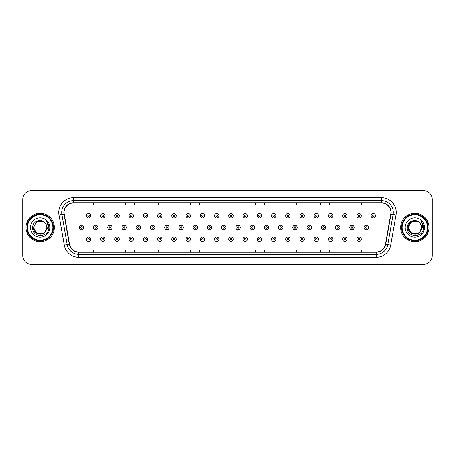 <?xml version="1.0" encoding="UTF-8"?>
<svg xmlns="http://www.w3.org/2000/svg" width="455" height="455" viewBox="0 0 455 455"><rect width="100%" height="100%" fill="white"/><g stroke="black" fill="none" stroke-linecap="round" stroke-linejoin="round"><path stroke-width="0.68" d="M25.998 227.5A14.162 14.162 0 0 0 40.159 241.662A14.162 14.162 0 0 0 54.316 227.5A14.162 14.162 0 0 0 40.159 213.338A14.162 14.162 0 0 0 25.998 227.5A14.162 14.162 0 0 0 40.159 241.662A14.162 14.162 0 0 0 54.316 227.5A14.162 14.162 0 0 0 40.159 213.338A14.162 14.162 0 0 0 25.998 227.5M400.684 227.5A14.162 14.162 0 0 0 414.841 241.662A14.162 14.162 0 0 0 429.002 227.5A14.162 14.162 0 0 0 414.841 213.338A14.162 14.162 0 0 0 400.684 227.5A14.162 14.162 0 0 0 414.841 241.662A14.162 14.162 0 0 0 429.002 227.5A14.162 14.162 0 0 0 414.841 213.338A14.162 14.162 0 0 0 400.684 227.5M64.053 212.451A9.441 9.441 0 0 1 73.494 203.015L381.506 203.015A9.441 9.441 0 0 1 390.805 214.095L385.499 244.187A9.441 9.441 0 0 1 376.2 251.985L78.8 251.985A9.441 9.441 0 0 1 69.501 244.187L64.195 214.095A9.441 9.441 0 0 1 64.053 212.451M63.819 212.451A9.674 9.674 0 0 0 63.967 214.134L69.274 244.227A9.674 9.674 0 0 0 78.8 252.224L376.2 252.224A9.674 9.674 0 0 0 385.726 244.227L391.033 214.134A9.674 9.674 0 0 0 381.506 202.776L73.494 202.776A9.674 9.674 0 0 0 63.819 212.451M58.968 215.016A14.753 14.753 0 0 1 73.494 197.703L381.506 197.703A14.753 14.753 0 0 1 396.032 215.016L390.726 245.108A14.753 14.753 0 0 1 376.2 257.297L78.8 257.297A14.753 14.753 0 0 1 64.274 245.108L58.968 215.016L61.874 214.504A11.802 11.802 0 0 1 73.494 200.655L381.506 200.655A11.802 11.802 0 0 1 393.126 214.504L387.819 244.597A11.802 11.802 0 0 1 376.2 254.345L78.8 254.345A11.802 11.802 0 0 1 67.181 244.597L61.874 214.504A11.802 11.802 0 0 1 61.692 212.451M432.25 199.472A8.85 8.85 0 0 0 423.4 190.622L31.6 190.622A8.85 8.85 0 0 0 22.75 199.472L22.75 255.528A8.85 8.85 0 0 0 31.6 264.378L423.4 264.378A8.85 8.85 0 0 0 432.25 255.528L432.25 199.472L432.25 255.528M385.726 244.227L387.819 244.597L393.126 214.504L396.032 215.016M223.075 203.015L223.075 205.012L231.925 205.012L231.925 203.015M190.622 203.015L190.622 205.012L199.472 205.012L199.472 203.015M158.169 203.015L158.169 205.012L167.019 205.012L167.019 203.015M125.716 203.015L125.716 205.012L134.566 205.012L134.566 203.015M93.264 203.015L93.264 205.012L102.113 205.012L102.113 203.015M255.528 203.015L255.528 205.012L264.378 205.012L264.378 203.015M287.981 203.015L287.981 205.012L296.831 205.012L296.831 203.015M320.434 203.015L320.434 205.012L329.284 205.012L329.284 203.015M352.887 203.015L352.887 205.012L361.736 205.012L361.736 203.015M231.925 251.985L231.925 249.988L223.075 249.988L223.075 251.985M199.472 251.985L199.472 249.988L190.622 249.988L190.622 251.985M167.019 251.985L167.019 249.988L158.169 249.988L158.169 251.985M134.566 251.985L134.566 249.988L125.716 249.988L125.716 251.985M102.113 251.985L102.113 249.988L93.264 249.988L93.264 251.985M264.378 251.985L264.378 249.988L255.528 249.988L255.528 251.985M296.831 251.985L296.831 249.988L287.981 249.988L287.981 251.985M329.284 251.985L329.284 249.988L320.434 249.988L320.434 251.985M361.736 251.985L361.736 249.988L352.887 249.988L352.887 251.985M22.75 199.472L22.75 255.528M423.4 190.622L31.6 190.622M31.6 264.378L423.4 264.378M90.778 215.818A2.212 2.212 0 0 1 88.566 218.03A2.212 2.212 0 0 1 86.353 215.818A2.212 2.212 0 0 1 88.566 213.605A2.212 2.212 0 0 1 90.778 215.818A2.212 2.212 0 0 0 88.566 213.605A2.212 2.212 0 0 0 86.353 215.818M79.233 227.5A2.212 2.212 0 0 1 81.445 225.288A2.212 2.212 0 0 1 83.657 227.5A2.212 2.212 0 0 1 81.445 229.712A2.212 2.212 0 0 1 79.233 227.5A2.212 2.212 0 0 0 81.445 229.712A2.212 2.212 0 0 0 83.657 227.5M86.353 239.182A2.212 2.212 0 0 1 88.566 236.97A2.212 2.212 0 0 1 90.778 239.182A2.212 2.212 0 0 1 88.566 241.395A2.212 2.212 0 0 1 86.353 239.182A2.212 2.212 0 0 0 88.566 241.395A2.212 2.212 0 0 0 90.778 239.182M105.02 215.818A2.212 2.212 0 0 1 102.802 218.03A2.212 2.212 0 0 1 100.589 215.818A2.212 2.212 0 0 1 102.802 213.605A2.212 2.212 0 0 1 105.02 215.818A2.212 2.212 0 0 0 102.802 213.605A2.212 2.212 0 0 0 100.589 215.818M119.255 215.818A2.212 2.212 0 0 1 117.043 218.03A2.212 2.212 0 0 1 114.831 215.818A2.212 2.212 0 0 1 117.043 213.605A2.212 2.212 0 0 1 119.255 215.818A2.212 2.212 0 0 0 117.043 213.605A2.212 2.212 0 0 0 114.831 215.818M133.491 215.818A2.212 2.212 0 0 1 131.279 218.03A2.212 2.212 0 0 1 129.066 215.818A2.212 2.212 0 0 1 131.279 213.605A2.212 2.212 0 0 1 133.491 215.818A2.212 2.212 0 0 0 131.279 213.605A2.212 2.212 0 0 0 129.066 215.818M147.733 215.818A2.212 2.212 0 0 1 145.52 218.03A2.212 2.212 0 0 1 143.308 215.818A2.212 2.212 0 0 1 145.52 213.605A2.212 2.212 0 0 1 147.733 215.818A2.212 2.212 0 0 0 145.52 213.605A2.212 2.212 0 0 0 143.308 215.818M93.474 227.5A2.212 2.212 0 0 1 95.686 225.288A2.212 2.212 0 0 1 97.899 227.5A2.212 2.212 0 0 1 95.686 229.712A2.212 2.212 0 0 1 93.474 227.5A2.212 2.212 0 0 0 95.686 229.712A2.212 2.212 0 0 0 97.899 227.5M107.71 227.5A2.212 2.212 0 0 1 109.922 225.288A2.212 2.212 0 0 1 112.135 227.5A2.212 2.212 0 0 1 109.922 229.712A2.212 2.212 0 0 1 107.71 227.5A2.212 2.212 0 0 0 109.922 229.712A2.212 2.212 0 0 0 112.135 227.5M121.951 227.5A2.212 2.212 0 0 1 124.164 225.288A2.212 2.212 0 0 1 126.376 227.5A2.212 2.212 0 0 1 124.164 229.712A2.212 2.212 0 0 1 121.951 227.5A2.212 2.212 0 0 0 124.164 229.712A2.212 2.212 0 0 0 126.376 227.5M100.589 239.182A2.212 2.212 0 0 1 102.802 236.97A2.212 2.212 0 0 1 105.02 239.182A2.212 2.212 0 0 1 102.802 241.395A2.212 2.212 0 0 1 100.589 239.182A2.212 2.212 0 0 0 102.802 241.395A2.212 2.212 0 0 0 105.02 239.182M114.831 239.182A2.212 2.212 0 0 1 117.043 236.97A2.212 2.212 0 0 1 119.255 239.182A2.212 2.212 0 0 1 117.043 241.395A2.212 2.212 0 0 1 114.831 239.182A2.212 2.212 0 0 0 117.043 241.395A2.212 2.212 0 0 0 119.255 239.182M129.066 239.182A2.212 2.212 0 0 1 131.279 236.97A2.212 2.212 0 0 1 133.491 239.182A2.212 2.212 0 0 1 131.279 241.395A2.212 2.212 0 0 1 129.066 239.182A2.212 2.212 0 0 0 131.279 241.395A2.212 2.212 0 0 0 133.491 239.182M143.308 239.182A2.212 2.212 0 0 1 145.52 236.97A2.212 2.212 0 0 1 147.733 239.182A2.212 2.212 0 0 1 145.52 241.395A2.212 2.212 0 0 1 143.308 239.182A2.212 2.212 0 0 0 145.52 241.395A2.212 2.212 0 0 0 147.733 239.182M43.492 233.279A6.671 6.671 0 0 0 45.29 231.754L45.159 231.913C41.547 236.537 33.147 233.432 33.488 227.5L36.821 221.721M52.843 227.5A12.689 12.689 0 0 0 40.159 214.811A12.689 12.689 0 0 0 27.471 227.5A12.689 12.689 0 0 0 40.159 240.189A12.689 12.689 0 0 0 52.843 227.5M53.434 227.5A13.275 13.275 0 0 0 40.159 214.225A13.275 13.275 0 0 0 26.879 227.5A13.275 13.275 0 0 0 40.159 240.775A13.275 13.275 0 0 0 53.434 227.5M45.29 231.754L43.492 233.279L36.821 233.279L33.488 227.5L36.821 221.721L43.492 221.721L44.527 222.461C40.432 218.173 32.555 221.704 32.629 227.5C31.878 237.794 48.571 238.067 48.839 228L48.856 227.5C48.827 225.31 48.099 223.394 46.672 221.739C47.758 223.524 48.145 225.441 47.82 227.5L45.29 231.754L43.492 233.279L36.821 233.279L33.488 227.5L36.821 233.279L43.492 233.279L45.29 231.754L46.825 227.5C46.785 225.487 46.023 223.809 44.527 222.461M30.536 227.5A9.618 9.618 0 0 0 40.159 237.118A9.618 9.618 0 0 0 49.777 227.5A9.618 9.618 0 0 0 40.159 217.882A9.618 9.618 0 0 0 30.536 227.5M46.734 221.812L48.85 227.75M46.672 221.739L48.406 224.753M418.179 233.279A6.671 6.671 0 0 0 419.976 231.754L418.179 233.279L411.508 233.279L408.175 227.5L411.508 221.721L418.179 221.721L419.214 222.461C415.119 218.173 407.242 221.704 407.316 227.5C406.565 237.794 423.258 238.067 423.525 228L423.542 227.5C423.514 225.31 422.786 223.394 421.358 221.739C422.445 223.524 422.832 225.441 422.507 227.5L419.976 231.754L418.179 233.279L411.508 233.279L408.175 227.5L411.508 233.279L418.179 233.279L419.976 231.754L418.532 233.057M427.529 227.5A12.689 12.689 0 0 0 414.841 214.811A12.689 12.689 0 0 0 402.157 227.5A12.689 12.689 0 0 0 414.841 240.189A12.689 12.689 0 0 0 427.529 227.5M428.121 227.5A13.275 13.275 0 0 0 414.841 214.225A13.275 13.275 0 0 0 401.566 227.5A13.275 13.275 0 0 0 414.841 240.775A13.275 13.275 0 0 0 428.121 227.5M419.84 231.913L418.179 233.279L411.508 233.279L408.175 227.5C407.834 233.432 416.234 236.537 419.846 231.913M419.976 231.754L421.512 227.5C421.472 225.487 420.71 223.809 419.214 222.461M405.223 227.5A9.618 9.618 0 0 0 414.841 237.118A9.618 9.618 0 0 0 424.464 227.5A9.618 9.618 0 0 0 414.841 217.882A9.618 9.618 0 0 0 405.223 227.5M418.179 221.721A6.671 6.671 0 0 0 408.175 227.5M421.421 221.812L423.537 227.75M421.358 221.739L423.093 224.753M136.187 227.5A2.212 2.212 0 0 1 138.4 225.288A2.212 2.212 0 0 1 140.612 227.5A2.212 2.212 0 0 1 138.4 229.712A2.212 2.212 0 0 1 136.187 227.5A2.212 2.212 0 0 0 138.4 229.712A2.212 2.212 0 0 0 140.612 227.5M161.969 215.818A2.212 2.212 0 0 1 159.756 218.03A2.212 2.212 0 0 1 157.544 215.818A2.212 2.212 0 0 1 159.756 213.605A2.212 2.212 0 0 1 161.969 215.818A2.212 2.212 0 0 0 159.756 213.605A2.212 2.212 0 0 0 157.544 215.818M176.21 215.818A2.212 2.212 0 0 1 173.992 218.03A2.212 2.212 0 0 1 171.78 215.818A2.212 2.212 0 0 1 173.992 213.605A2.212 2.212 0 0 1 176.21 215.818A2.212 2.212 0 0 0 173.992 213.605A2.212 2.212 0 0 0 171.78 215.818M190.446 215.818A2.212 2.212 0 0 1 188.233 218.03A2.212 2.212 0 0 1 186.021 215.818A2.212 2.212 0 0 1 188.233 213.605A2.212 2.212 0 0 1 190.446 215.818A2.212 2.212 0 0 0 188.233 213.605A2.212 2.212 0 0 0 186.021 215.818M204.682 215.818A2.212 2.212 0 0 1 202.469 218.03A2.212 2.212 0 0 1 200.257 215.818A2.212 2.212 0 0 1 202.469 213.605A2.212 2.212 0 0 1 204.682 215.818A2.212 2.212 0 0 0 202.469 213.605A2.212 2.212 0 0 0 200.257 215.818M150.423 227.5A2.212 2.212 0 0 1 152.635 225.288A2.212 2.212 0 0 1 154.848 227.5A2.212 2.212 0 0 1 152.635 229.712A2.212 2.212 0 0 1 150.423 227.5A2.212 2.212 0 0 0 152.635 229.712A2.212 2.212 0 0 0 154.848 227.5M164.664 227.5A2.212 2.212 0 0 1 166.877 225.288A2.212 2.212 0 0 1 169.089 227.5A2.212 2.212 0 0 1 166.877 229.712A2.212 2.212 0 0 1 164.664 227.5A2.212 2.212 0 0 0 166.877 229.712A2.212 2.212 0 0 0 169.089 227.5M178.9 227.5A2.212 2.212 0 0 1 181.113 225.288A2.212 2.212 0 0 1 183.325 227.5A2.212 2.212 0 0 1 181.113 229.712A2.212 2.212 0 0 1 178.9 227.5A2.212 2.212 0 0 0 181.113 229.712A2.212 2.212 0 0 0 183.325 227.5M193.142 227.5A2.212 2.212 0 0 1 195.354 225.288A2.212 2.212 0 0 1 197.567 227.5A2.212 2.212 0 0 1 195.354 229.712A2.212 2.212 0 0 1 193.142 227.5A2.212 2.212 0 0 0 195.354 229.712A2.212 2.212 0 0 0 197.567 227.5M157.544 239.182A2.212 2.212 0 0 1 159.756 236.97A2.212 2.212 0 0 1 161.969 239.182A2.212 2.212 0 0 1 159.756 241.395A2.212 2.212 0 0 1 157.544 239.182A2.212 2.212 0 0 0 159.756 241.395A2.212 2.212 0 0 0 161.969 239.182M171.78 239.182A2.212 2.212 0 0 1 173.992 236.97A2.212 2.212 0 0 1 176.21 239.182A2.212 2.212 0 0 1 173.992 241.395A2.212 2.212 0 0 1 171.78 239.182A2.212 2.212 0 0 0 173.992 241.395A2.212 2.212 0 0 0 176.21 239.182M186.021 239.182A2.212 2.212 0 0 1 188.233 236.97A2.212 2.212 0 0 1 190.446 239.182A2.212 2.212 0 0 1 188.233 241.395A2.212 2.212 0 0 1 186.021 239.182A2.212 2.212 0 0 0 188.233 241.395A2.212 2.212 0 0 0 190.446 239.182M218.923 215.818A2.212 2.212 0 0 1 216.711 218.03A2.212 2.212 0 0 1 214.498 215.818A2.212 2.212 0 0 1 216.711 213.605A2.212 2.212 0 0 1 218.923 215.818A2.212 2.212 0 0 0 216.711 213.605A2.212 2.212 0 0 0 214.498 215.818M233.159 215.818A2.212 2.212 0 0 1 230.947 218.03A2.212 2.212 0 0 1 228.734 215.818A2.212 2.212 0 0 1 230.947 213.605A2.212 2.212 0 0 1 233.159 215.818A2.212 2.212 0 0 0 230.947 213.605A2.212 2.212 0 0 0 228.734 215.818M247.401 215.818A2.212 2.212 0 0 1 245.182 218.03A2.212 2.212 0 0 1 242.97 215.818A2.212 2.212 0 0 1 245.182 213.605A2.212 2.212 0 0 1 247.401 215.818A2.212 2.212 0 0 0 245.182 213.605A2.212 2.212 0 0 0 242.97 215.818M261.636 215.818A2.212 2.212 0 0 1 259.424 218.03A2.212 2.212 0 0 1 257.212 215.818A2.212 2.212 0 0 1 259.424 213.605A2.212 2.212 0 0 1 261.636 215.818A2.212 2.212 0 0 0 259.424 213.605A2.212 2.212 0 0 0 257.212 215.818M275.872 215.818A2.212 2.212 0 0 1 273.66 218.03A2.212 2.212 0 0 1 271.447 215.818A2.212 2.212 0 0 1 273.66 213.605A2.212 2.212 0 0 1 275.872 215.818A2.212 2.212 0 0 0 273.66 213.605A2.212 2.212 0 0 0 271.447 215.818M290.114 215.818A2.212 2.212 0 0 1 287.901 218.03A2.212 2.212 0 0 1 285.689 215.818A2.212 2.212 0 0 1 287.901 213.605A2.212 2.212 0 0 1 290.114 215.818A2.212 2.212 0 0 0 287.901 213.605A2.212 2.212 0 0 0 285.689 215.818M207.378 227.5A2.212 2.212 0 0 1 209.59 225.288A2.212 2.212 0 0 1 211.802 227.5A2.212 2.212 0 0 1 209.59 229.712A2.212 2.212 0 0 1 207.378 227.5A2.212 2.212 0 0 0 209.59 229.712A2.212 2.212 0 0 0 211.802 227.5M221.613 227.5A2.212 2.212 0 0 1 223.826 225.288A2.212 2.212 0 0 1 226.038 227.5A2.212 2.212 0 0 1 223.826 229.712A2.212 2.212 0 0 1 221.613 227.5A2.212 2.212 0 0 0 223.826 229.712A2.212 2.212 0 0 0 226.038 227.5M235.855 227.5A2.212 2.212 0 0 1 238.067 225.288A2.212 2.212 0 0 1 240.28 227.5A2.212 2.212 0 0 1 238.067 229.712A2.212 2.212 0 0 1 235.855 227.5A2.212 2.212 0 0 0 238.067 229.712A2.212 2.212 0 0 0 240.28 227.5M250.091 227.5A2.212 2.212 0 0 1 252.303 225.288A2.212 2.212 0 0 1 254.516 227.5A2.212 2.212 0 0 1 252.303 229.712A2.212 2.212 0 0 1 250.091 227.5A2.212 2.212 0 0 0 252.303 229.712A2.212 2.212 0 0 0 254.516 227.5M264.332 227.5A2.212 2.212 0 0 1 266.545 225.288A2.212 2.212 0 0 1 268.757 227.5A2.212 2.212 0 0 1 266.545 229.712A2.212 2.212 0 0 1 264.332 227.5A2.212 2.212 0 0 0 266.545 229.712A2.212 2.212 0 0 0 268.757 227.5M278.568 227.5A2.212 2.212 0 0 1 280.781 225.288A2.212 2.212 0 0 1 282.993 227.5A2.212 2.212 0 0 1 280.781 229.712A2.212 2.212 0 0 1 278.568 227.5A2.212 2.212 0 0 0 280.781 229.712A2.212 2.212 0 0 0 282.993 227.5M200.257 239.182A2.212 2.212 0 0 1 202.469 236.97A2.212 2.212 0 0 1 204.682 239.182A2.212 2.212 0 0 1 202.469 241.395A2.212 2.212 0 0 1 200.257 239.182A2.212 2.212 0 0 0 202.469 241.395A2.212 2.212 0 0 0 204.682 239.182M214.498 239.182A2.212 2.212 0 0 1 216.711 236.97A2.212 2.212 0 0 1 218.923 239.182A2.212 2.212 0 0 1 216.711 241.395A2.212 2.212 0 0 1 214.498 239.182A2.212 2.212 0 0 0 216.711 241.395A2.212 2.212 0 0 0 218.923 239.182M228.734 239.182A2.212 2.212 0 0 1 230.947 236.97A2.212 2.212 0 0 1 233.159 239.182A2.212 2.212 0 0 1 230.947 241.395A2.212 2.212 0 0 1 228.734 239.182A2.212 2.212 0 0 0 230.947 241.395A2.212 2.212 0 0 0 233.159 239.182M242.97 239.182A2.212 2.212 0 0 1 245.182 236.97A2.212 2.212 0 0 1 247.401 239.182A2.212 2.212 0 0 1 245.182 241.395A2.212 2.212 0 0 1 242.97 239.182A2.212 2.212 0 0 0 245.182 241.395A2.212 2.212 0 0 0 247.401 239.182M257.212 239.182A2.212 2.212 0 0 1 259.424 236.97A2.212 2.212 0 0 1 261.636 239.182A2.212 2.212 0 0 1 259.424 241.395A2.212 2.212 0 0 1 257.212 239.182A2.212 2.212 0 0 0 259.424 241.395A2.212 2.212 0 0 0 261.636 239.182M271.447 239.182A2.212 2.212 0 0 1 273.66 236.97A2.212 2.212 0 0 1 275.872 239.182A2.212 2.212 0 0 1 273.66 241.395A2.212 2.212 0 0 1 271.447 239.182A2.212 2.212 0 0 0 273.66 241.395A2.212 2.212 0 0 0 275.872 239.182M304.349 215.818A2.212 2.212 0 0 1 302.137 218.03A2.212 2.212 0 0 1 299.925 215.818A2.212 2.212 0 0 1 302.137 213.605A2.212 2.212 0 0 1 304.349 215.818A2.212 2.212 0 0 0 302.137 213.605A2.212 2.212 0 0 0 299.925 215.818M318.591 215.818A2.212 2.212 0 0 1 316.373 218.03A2.212 2.212 0 0 1 314.16 215.818A2.212 2.212 0 0 1 316.373 213.605A2.212 2.212 0 0 1 318.591 215.818A2.212 2.212 0 0 0 316.373 213.605A2.212 2.212 0 0 0 314.16 215.818M332.827 215.818A2.212 2.212 0 0 1 330.614 218.03A2.212 2.212 0 0 1 328.402 215.818A2.212 2.212 0 0 1 330.614 213.605A2.212 2.212 0 0 1 332.827 215.818A2.212 2.212 0 0 0 330.614 213.605A2.212 2.212 0 0 0 328.402 215.818M347.063 215.818A2.212 2.212 0 0 1 344.85 218.03A2.212 2.212 0 0 1 342.638 215.818A2.212 2.212 0 0 1 344.85 213.605A2.212 2.212 0 0 1 347.063 215.818A2.212 2.212 0 0 0 344.85 213.605A2.212 2.212 0 0 0 342.638 215.818M361.304 215.818A2.212 2.212 0 0 1 359.092 218.03A2.212 2.212 0 0 1 356.879 215.818A2.212 2.212 0 0 1 359.092 213.605A2.212 2.212 0 0 1 361.304 215.818A2.212 2.212 0 0 0 359.092 213.605A2.212 2.212 0 0 0 356.879 215.818M375.54 215.818A2.212 2.212 0 0 1 373.327 218.03A2.212 2.212 0 0 1 371.115 215.818A2.212 2.212 0 0 1 373.327 213.605A2.212 2.212 0 0 1 375.54 215.818A2.212 2.212 0 0 0 373.327 213.605A2.212 2.212 0 0 0 371.115 215.818M292.804 227.5A2.212 2.212 0 0 1 295.016 225.288A2.212 2.212 0 0 1 297.229 227.5A2.212 2.212 0 0 1 295.016 229.712A2.212 2.212 0 0 1 292.804 227.5A2.212 2.212 0 0 0 295.016 229.712A2.212 2.212 0 0 0 297.229 227.5M307.045 227.5A2.212 2.212 0 0 1 309.258 225.288A2.212 2.212 0 0 1 311.47 227.5A2.212 2.212 0 0 1 309.258 229.712A2.212 2.212 0 0 1 307.045 227.5A2.212 2.212 0 0 0 309.258 229.712A2.212 2.212 0 0 0 311.47 227.5M321.281 227.5A2.212 2.212 0 0 1 323.494 225.288A2.212 2.212 0 0 1 325.706 227.5A2.212 2.212 0 0 1 323.494 229.712A2.212 2.212 0 0 1 321.281 227.5A2.212 2.212 0 0 0 323.494 229.712A2.212 2.212 0 0 0 325.706 227.5M335.523 227.5A2.212 2.212 0 0 1 337.735 225.288A2.212 2.212 0 0 1 339.948 227.5A2.212 2.212 0 0 1 337.735 229.712A2.212 2.212 0 0 1 335.523 227.5A2.212 2.212 0 0 0 337.735 229.712A2.212 2.212 0 0 0 339.948 227.5M349.759 227.5A2.212 2.212 0 0 1 351.971 225.288A2.212 2.212 0 0 1 354.183 227.5A2.212 2.212 0 0 1 351.971 229.712A2.212 2.212 0 0 1 349.759 227.5A2.212 2.212 0 0 0 351.971 229.712A2.212 2.212 0 0 0 354.183 227.5M363.994 227.5A2.212 2.212 0 0 1 366.207 225.288A2.212 2.212 0 0 1 368.419 227.5A2.212 2.212 0 0 1 366.207 229.712A2.212 2.212 0 0 1 363.994 227.5A2.212 2.212 0 0 0 366.207 229.712A2.212 2.212 0 0 0 368.419 227.5M285.689 239.182A2.212 2.212 0 0 1 287.901 236.97A2.212 2.212 0 0 1 290.114 239.182A2.212 2.212 0 0 1 287.901 241.395A2.212 2.212 0 0 1 285.689 239.182A2.212 2.212 0 0 0 287.901 241.395A2.212 2.212 0 0 0 290.114 239.182M299.925 239.182A2.212 2.212 0 0 1 302.137 236.97A2.212 2.212 0 0 1 304.349 239.182A2.212 2.212 0 0 1 302.137 241.395A2.212 2.212 0 0 1 299.925 239.182A2.212 2.212 0 0 0 302.137 241.395A2.212 2.212 0 0 0 304.349 239.182M314.16 239.182A2.212 2.212 0 0 1 316.373 236.97A2.212 2.212 0 0 1 318.591 239.182A2.212 2.212 0 0 1 316.373 241.395A2.212 2.212 0 0 1 314.16 239.182A2.212 2.212 0 0 0 316.373 241.395A2.212 2.212 0 0 0 318.591 239.182M328.402 239.182A2.212 2.212 0 0 1 330.614 236.97A2.212 2.212 0 0 1 332.827 239.182A2.212 2.212 0 0 1 330.614 241.395A2.212 2.212 0 0 1 328.402 239.182A2.212 2.212 0 0 0 330.614 241.395A2.212 2.212 0 0 0 332.827 239.182M342.638 239.182A2.212 2.212 0 0 1 344.85 236.97A2.212 2.212 0 0 1 347.063 239.182A2.212 2.212 0 0 1 344.85 241.395A2.212 2.212 0 0 1 342.638 239.182A2.212 2.212 0 0 0 344.85 241.395A2.212 2.212 0 0 0 347.063 239.182M356.879 239.182A2.212 2.212 0 0 1 359.092 236.97A2.212 2.212 0 0 1 361.304 239.182A2.212 2.212 0 0 1 359.092 241.395A2.212 2.212 0 0 1 356.879 239.182A2.212 2.212 0 0 0 359.092 241.395A2.212 2.212 0 0 0 361.304 239.182M381.506 197.703L381.506 202.776M61.874 214.504L63.967 214.134M78.8 257.297L78.8 252.224M376.2 252.224L376.2 257.297M64.274 245.108L69.274 244.227M391.033 214.134L393.126 214.504M73.494 197.703L73.494 202.776M387.819 244.597L390.726 245.108M87.826 215.818A0.739 0.739 0 0 0 88.566 216.557A0.739 0.739 0 0 0 89.305 215.818A0.739 0.739 0 0 0 88.566 215.079A0.739 0.739 0 0 0 87.826 215.818M82.184 227.5A0.739 0.739 0 0 0 81.445 226.761A0.739 0.739 0 0 0 80.711 227.5A0.739 0.739 0 0 0 81.445 228.239A0.739 0.739 0 0 0 82.184 227.5M89.305 239.182A0.739 0.739 0 0 0 88.566 238.443A0.739 0.739 0 0 0 87.826 239.182A0.739 0.739 0 0 0 88.566 239.921A0.739 0.739 0 0 0 89.305 239.182M102.068 215.818A0.739 0.739 0 0 0 102.802 216.557A0.739 0.739 0 0 0 103.541 215.818A0.739 0.739 0 0 0 102.802 215.079A0.739 0.739 0 0 0 102.068 215.818M116.304 215.818A0.739 0.739 0 0 0 117.043 216.557A0.739 0.739 0 0 0 117.782 215.818A0.739 0.739 0 0 0 117.043 215.079A0.739 0.739 0 0 0 116.304 215.818M130.545 215.818A0.739 0.739 0 0 0 131.279 216.557A0.739 0.739 0 0 0 132.018 215.818A0.739 0.739 0 0 0 131.279 215.079A0.739 0.739 0 0 0 130.545 215.818M144.781 215.818A0.739 0.739 0 0 0 145.52 216.557A0.739 0.739 0 0 0 146.254 215.818A0.739 0.739 0 0 0 145.52 215.079A0.739 0.739 0 0 0 144.781 215.818M96.42 227.5A0.739 0.739 0 0 0 95.686 226.761A0.739 0.739 0 0 0 94.947 227.5A0.739 0.739 0 0 0 95.686 228.239A0.739 0.739 0 0 0 96.42 227.5M110.662 227.5A0.739 0.739 0 0 0 109.922 226.761A0.739 0.739 0 0 0 109.183 227.5A0.739 0.739 0 0 0 109.922 228.239A0.739 0.739 0 0 0 110.662 227.5M124.897 227.5A0.739 0.739 0 0 0 124.164 226.761A0.739 0.739 0 0 0 123.424 227.5A0.739 0.739 0 0 0 124.164 228.239A0.739 0.739 0 0 0 124.897 227.5M103.541 239.182A0.739 0.739 0 0 0 102.802 238.443A0.739 0.739 0 0 0 102.068 239.182A0.739 0.739 0 0 0 102.802 239.921A0.739 0.739 0 0 0 103.541 239.182M117.782 239.182A0.739 0.739 0 0 0 117.043 238.443A0.739 0.739 0 0 0 116.304 239.182A0.739 0.739 0 0 0 117.043 239.921A0.739 0.739 0 0 0 117.782 239.182M132.018 239.182A0.739 0.739 0 0 0 131.279 238.443A0.739 0.739 0 0 0 130.545 239.182A0.739 0.739 0 0 0 131.279 239.921A0.739 0.739 0 0 0 132.018 239.182M146.254 239.182A0.739 0.739 0 0 0 145.52 238.443A0.739 0.739 0 0 0 144.781 239.182A0.739 0.739 0 0 0 145.52 239.921A0.739 0.739 0 0 0 146.254 239.182M139.139 227.5A0.739 0.739 0 0 0 138.4 226.761A0.739 0.739 0 0 0 137.66 227.5A0.739 0.739 0 0 0 138.4 228.239A0.739 0.739 0 0 0 139.139 227.5M159.017 215.818A0.739 0.739 0 0 0 159.756 216.557A0.739 0.739 0 0 0 160.496 215.818A0.739 0.739 0 0 0 159.756 215.079A0.739 0.739 0 0 0 159.017 215.818M173.258 215.818A0.739 0.739 0 0 0 173.992 216.557A0.739 0.739 0 0 0 174.731 215.818A0.739 0.739 0 0 0 173.992 215.079A0.739 0.739 0 0 0 173.258 215.818M187.494 215.818A0.739 0.739 0 0 0 188.233 216.557A0.739 0.739 0 0 0 188.973 215.818A0.739 0.739 0 0 0 188.233 215.079A0.739 0.739 0 0 0 187.494 215.818M201.736 215.818A0.739 0.739 0 0 0 202.469 216.557A0.739 0.739 0 0 0 203.209 215.818A0.739 0.739 0 0 0 202.469 215.079A0.739 0.739 0 0 0 201.736 215.818M153.375 227.5A0.739 0.739 0 0 0 152.635 226.761A0.739 0.739 0 0 0 151.902 227.5A0.739 0.739 0 0 0 152.635 228.239A0.739 0.739 0 0 0 153.375 227.5M167.611 227.5A0.739 0.739 0 0 0 166.877 226.761A0.739 0.739 0 0 0 166.138 227.5A0.739 0.739 0 0 0 166.877 228.239A0.739 0.739 0 0 0 167.611 227.5M181.852 227.5A0.739 0.739 0 0 0 181.113 226.761A0.739 0.739 0 0 0 180.379 227.5A0.739 0.739 0 0 0 181.113 228.239A0.739 0.739 0 0 0 181.852 227.5M196.088 227.5A0.739 0.739 0 0 0 195.354 226.761A0.739 0.739 0 0 0 194.615 227.5A0.739 0.739 0 0 0 195.354 228.239A0.739 0.739 0 0 0 196.088 227.5M160.496 239.182A0.739 0.739 0 0 0 159.756 238.443A0.739 0.739 0 0 0 159.017 239.182A0.739 0.739 0 0 0 159.756 239.921A0.739 0.739 0 0 0 160.496 239.182M174.731 239.182A0.739 0.739 0 0 0 173.992 238.443A0.739 0.739 0 0 0 173.258 239.182A0.739 0.739 0 0 0 173.992 239.921A0.739 0.739 0 0 0 174.731 239.182M188.973 239.182A0.739 0.739 0 0 0 188.233 238.443A0.739 0.739 0 0 0 187.494 239.182A0.739 0.739 0 0 0 188.233 239.921A0.739 0.739 0 0 0 188.973 239.182M215.971 215.818A0.739 0.739 0 0 0 216.711 216.557A0.739 0.739 0 0 0 217.444 215.818A0.739 0.739 0 0 0 216.711 215.079A0.739 0.739 0 0 0 215.971 215.818M230.207 215.818A0.739 0.739 0 0 0 230.947 216.557A0.739 0.739 0 0 0 231.686 215.818A0.739 0.739 0 0 0 230.947 215.079A0.739 0.739 0 0 0 230.207 215.818M244.449 215.818A0.739 0.739 0 0 0 245.182 216.557A0.739 0.739 0 0 0 245.922 215.818A0.739 0.739 0 0 0 245.182 215.079A0.739 0.739 0 0 0 244.449 215.818M258.685 215.818A0.739 0.739 0 0 0 259.424 216.557A0.739 0.739 0 0 0 260.163 215.818A0.739 0.739 0 0 0 259.424 215.079A0.739 0.739 0 0 0 258.685 215.818M272.926 215.818A0.739 0.739 0 0 0 273.66 216.557A0.739 0.739 0 0 0 274.399 215.818A0.739 0.739 0 0 0 273.66 215.079A0.739 0.739 0 0 0 272.926 215.818M287.162 215.818A0.739 0.739 0 0 0 287.901 216.557A0.739 0.739 0 0 0 288.635 215.818A0.739 0.739 0 0 0 287.901 215.079A0.739 0.739 0 0 0 287.162 215.818M210.329 227.5A0.739 0.739 0 0 0 209.59 226.761A0.739 0.739 0 0 0 208.851 227.5A0.739 0.739 0 0 0 209.59 228.239A0.739 0.739 0 0 0 210.329 227.5M224.565 227.5A0.739 0.739 0 0 0 223.826 226.761A0.739 0.739 0 0 0 223.092 227.5A0.739 0.739 0 0 0 223.826 228.239A0.739 0.739 0 0 0 224.565 227.5M238.801 227.5A0.739 0.739 0 0 0 238.067 226.761A0.739 0.739 0 0 0 237.328 227.5A0.739 0.739 0 0 0 238.067 228.239A0.739 0.739 0 0 0 238.801 227.5M253.043 227.5A0.739 0.739 0 0 0 252.303 226.761A0.739 0.739 0 0 0 251.569 227.5A0.739 0.739 0 0 0 252.303 228.239A0.739 0.739 0 0 0 253.043 227.5M267.278 227.5A0.739 0.739 0 0 0 266.545 226.761A0.739 0.739 0 0 0 265.805 227.5A0.739 0.739 0 0 0 266.545 228.239A0.739 0.739 0 0 0 267.278 227.5M281.52 227.5A0.739 0.739 0 0 0 280.781 226.761A0.739 0.739 0 0 0 280.041 227.5A0.739 0.739 0 0 0 280.781 228.239A0.739 0.739 0 0 0 281.52 227.5M203.209 239.182A0.739 0.739 0 0 0 202.469 238.443A0.739 0.739 0 0 0 201.736 239.182A0.739 0.739 0 0 0 202.469 239.921A0.739 0.739 0 0 0 203.209 239.182M217.444 239.182A0.739 0.739 0 0 0 216.711 238.443A0.739 0.739 0 0 0 215.971 239.182A0.739 0.739 0 0 0 216.711 239.921A0.739 0.739 0 0 0 217.444 239.182M231.686 239.182A0.739 0.739 0 0 0 230.947 238.443A0.739 0.739 0 0 0 230.207 239.182A0.739 0.739 0 0 0 230.947 239.921A0.739 0.739 0 0 0 231.686 239.182M245.922 239.182A0.739 0.739 0 0 0 245.182 238.443A0.739 0.739 0 0 0 244.449 239.182A0.739 0.739 0 0 0 245.182 239.921A0.739 0.739 0 0 0 245.922 239.182M260.163 239.182A0.739 0.739 0 0 0 259.424 238.443A0.739 0.739 0 0 0 258.685 239.182A0.739 0.739 0 0 0 259.424 239.921A0.739 0.739 0 0 0 260.163 239.182M274.399 239.182A0.739 0.739 0 0 0 273.66 238.443A0.739 0.739 0 0 0 272.926 239.182A0.739 0.739 0 0 0 273.66 239.921A0.739 0.739 0 0 0 274.399 239.182M301.398 215.818A0.739 0.739 0 0 0 302.137 216.557A0.739 0.739 0 0 0 302.876 215.818A0.739 0.739 0 0 0 302.137 215.079A0.739 0.739 0 0 0 301.398 215.818M315.639 215.818A0.739 0.739 0 0 0 316.373 216.557A0.739 0.739 0 0 0 317.112 215.818A0.739 0.739 0 0 0 316.373 215.079A0.739 0.739 0 0 0 315.639 215.818M329.875 215.818A0.739 0.739 0 0 0 330.614 216.557A0.739 0.739 0 0 0 331.354 215.818A0.739 0.739 0 0 0 330.614 215.079A0.739 0.739 0 0 0 329.875 215.818M344.116 215.818A0.739 0.739 0 0 0 344.85 216.557A0.739 0.739 0 0 0 345.59 215.818A0.739 0.739 0 0 0 344.85 215.079A0.739 0.739 0 0 0 344.116 215.818M358.352 215.818A0.739 0.739 0 0 0 359.092 216.557A0.739 0.739 0 0 0 359.825 215.818A0.739 0.739 0 0 0 359.092 215.079A0.739 0.739 0 0 0 358.352 215.818M372.588 215.818A0.739 0.739 0 0 0 373.327 216.557A0.739 0.739 0 0 0 374.067 215.818A0.739 0.739 0 0 0 373.327 215.079A0.739 0.739 0 0 0 372.588 215.818M295.756 227.5A0.739 0.739 0 0 0 295.016 226.761A0.739 0.739 0 0 0 294.283 227.5A0.739 0.739 0 0 0 295.016 228.239A0.739 0.739 0 0 0 295.756 227.5M309.991 227.5A0.739 0.739 0 0 0 309.258 226.761A0.739 0.739 0 0 0 308.518 227.5A0.739 0.739 0 0 0 309.258 228.239A0.739 0.739 0 0 0 309.991 227.5M324.233 227.5A0.739 0.739 0 0 0 323.494 226.761A0.739 0.739 0 0 0 322.76 227.5A0.739 0.739 0 0 0 323.494 228.239A0.739 0.739 0 0 0 324.233 227.5M338.469 227.5A0.739 0.739 0 0 0 337.735 226.761A0.739 0.739 0 0 0 336.996 227.5A0.739 0.739 0 0 0 337.735 228.239A0.739 0.739 0 0 0 338.469 227.5M352.71 227.5A0.739 0.739 0 0 0 351.971 226.761A0.739 0.739 0 0 0 351.232 227.5A0.739 0.739 0 0 0 351.971 228.239A0.739 0.739 0 0 0 352.71 227.5M366.946 227.5A0.739 0.739 0 0 0 366.207 226.761A0.739 0.739 0 0 0 365.473 227.5A0.739 0.739 0 0 0 366.207 228.239A0.739 0.739 0 0 0 366.946 227.5M288.635 239.182A0.739 0.739 0 0 0 287.901 238.443A0.739 0.739 0 0 0 287.162 239.182A0.739 0.739 0 0 0 287.901 239.921A0.739 0.739 0 0 0 288.635 239.182M302.876 239.182A0.739 0.739 0 0 0 302.137 238.443A0.739 0.739 0 0 0 301.398 239.182A0.739 0.739 0 0 0 302.137 239.921A0.739 0.739 0 0 0 302.876 239.182M317.112 239.182A0.739 0.739 0 0 0 316.373 238.443A0.739 0.739 0 0 0 315.639 239.182A0.739 0.739 0 0 0 316.373 239.921A0.739 0.739 0 0 0 317.112 239.182M331.354 239.182A0.739 0.739 0 0 0 330.614 238.443A0.739 0.739 0 0 0 329.875 239.182A0.739 0.739 0 0 0 330.614 239.921A0.739 0.739 0 0 0 331.354 239.182M345.59 239.182A0.739 0.739 0 0 0 344.85 238.443A0.739 0.739 0 0 0 344.116 239.182A0.739 0.739 0 0 0 344.85 239.921A0.739 0.739 0 0 0 345.59 239.182M359.825 239.182A0.739 0.739 0 0 0 359.092 238.443A0.739 0.739 0 0 0 358.352 239.182A0.739 0.739 0 0 0 359.092 239.921A0.739 0.739 0 0 0 359.825 239.182"/></g></svg>
